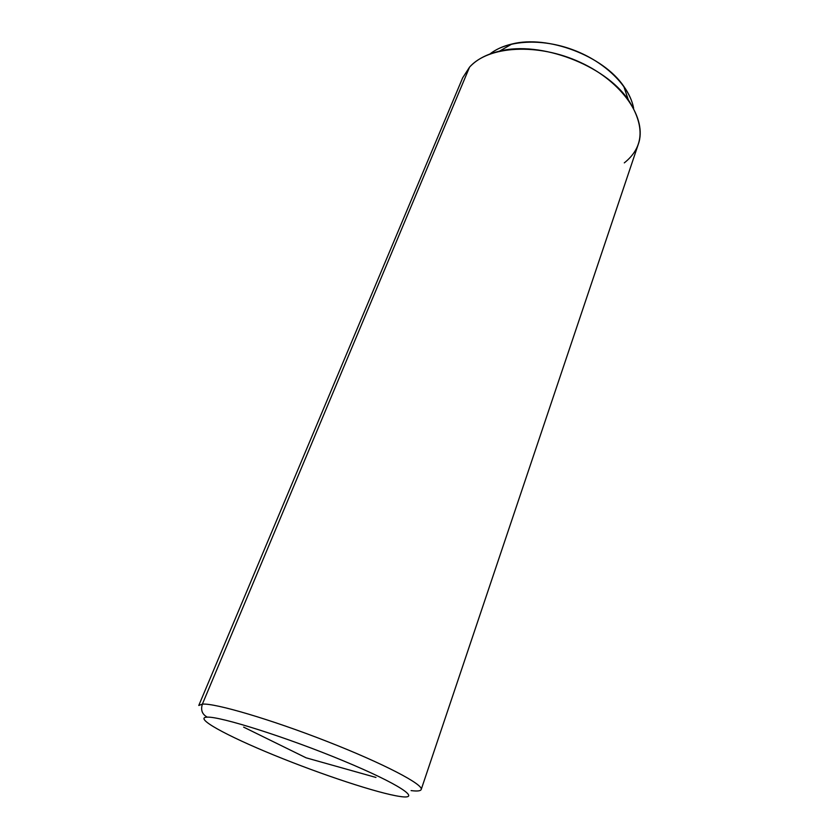 <?xml version="1.0" encoding="UTF-8"?>
<svg xmlns="http://www.w3.org/2000/svg" width="839" height="839" viewBox="0 0 839 839"><rect width="100%" height="100%" fill="white"/><g stroke="black" fill="none" stroke-linecap="round" stroke-linejoin="round"><path stroke-width="1.26" d="M489.955 53.99C495.765 49.417 503.075 46.093 511.884 44.027C547.531 34.745 603.157 55.762 623.755 86.302C628.998 93.674 632.281 101.005 633.623 108.273C629.774 86.396 605.349 62.002 573.54 50.015C541.763 37.975 507.312 40.115 489.955 53.99M624.3 162.881C643.88 147.265 645.222 126.249 628.317 99.82C604.762 64.991 540.222 40.608 499.52 51.148C486.494 54.231 476.5 59.569 469.546 67.151C488.235 45.82 537.862 42.6 580.399 62.39C623.052 81.97 647.404 118.97 638.322 144.172L421.199 789.52C423.768 784.622 383.538 763.511 327.137 741.466C270.808 719.38 215.057 703.019 202.388 704.11L469.546 67.151L202.388 704.11L198.78 705.473L202.388 704.11C200.531 710.025 202.157 714.367 207.275 717.146C220.584 716.38 287.295 737.491 343.403 760.847C399.668 784.182 422.814 799.976 400.046 796.484C378.064 793.327 321.757 774.659 274.248 755.226C226.624 735.813 193.022 717.523 207.275 717.146C193.022 717.523 226.624 735.813 274.248 755.226C321.757 774.659 378.064 793.327 400.046 796.484C422.814 799.976 399.668 784.182 343.403 760.847C287.295 737.491 220.584 716.38 207.275 717.146C202.157 714.367 200.531 710.025 202.388 704.11C215.057 703.019 270.808 719.38 327.137 741.466C383.538 763.511 423.768 784.622 421.199 789.52C420.591 791.009 417.224 791.376 411.11 790.6M198.78 705.473L462.677 77.807L469.546 67.151M375.956 777.449L306.088 757.816L243.646 727.13M511.884 44.027L499.52 51.148M623.755 86.302L628.317 99.82"/></g></svg>
